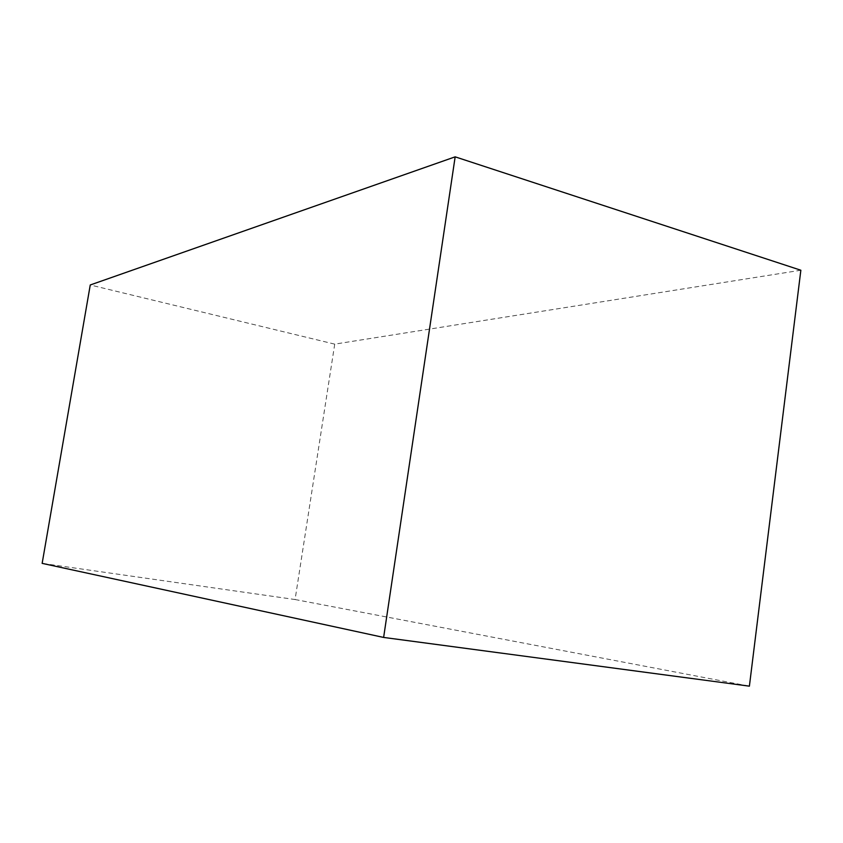 <?xml version="1.0" encoding="UTF-8"?>
<svg xmlns="http://www.w3.org/2000/svg" width="843" height="843" viewBox="0 0 843 843"><rect width="100%" height="100%" fill="white"/><g stroke="black" fill="none" stroke-linecap="round" stroke-linejoin="round"><path stroke-width="0.63" stroke-dasharray="4.21 3.16" d="M800.85 270.234L334.724 344.134L90.254 284.976M334.724 344.134L295.082 599.531L42.15 563.366M295.082 599.531L749.395 686.16"/><path stroke-width="1.26" d="M383.628 637.434L749.395 686.16L800.85 270.234L455.157 156.84L90.254 284.976L42.15 563.366L383.628 637.434L455.157 156.84"/></g></svg>
